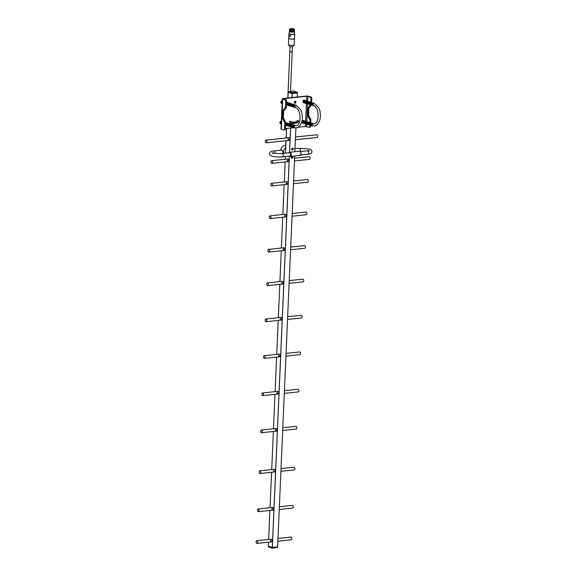 <?xml version="1.0" encoding="UTF-8"?>
<svg xmlns="http://www.w3.org/2000/svg" width="577" height="577" viewBox="0 0 577 577"><rect width="100%" height="100%" fill="white"/><g stroke="black" fill="none" stroke-linecap="round" stroke-linejoin="round"><path stroke-width="0.87" d="M293.707 28.85A2.12 0.418 2.5 0 0 291.558 28.598A2.12 0.418 2.5 0 0 289.942 28.857A2.12 0.418 2.5 0 0 290.318 29.211A2.12 0.418 2.5 0 0 292.871 29.449A2.12 0.418 2.5 0 0 294.09 29.038A2.12 0.418 2.5 0 0 293.707 28.85M294.126 29.095A2.243 0.44 -177.5 0 1 294.205 29.16A2.243 0.44 -177.5 0 1 294.248 29.254A2.243 0.44 -177.5 0 1 292.705 29.607A2.243 0.44 -177.5 0 1 290.209 29.34A2.243 0.44 -177.5 0 1 289.762 29.052A2.243 0.44 -177.5 0 1 289.813 28.965A2.243 0.44 -177.5 0 1 289.899 28.915M294.357 38.76A2.777 0.548 -177.5 0 1 294.306 38.818A2.777 0.548 -177.5 0 1 292.186 39.149A2.777 0.548 -177.5 0 1 289.373 38.825A2.777 0.548 -177.5 0 1 288.875 38.58A2.777 0.548 -177.5 0 1 288.832 38.522M288.897 33.877L288.702 38.334A2.899 0.577 2.5 0 0 288.752 38.457A2.899 0.577 2.5 0 0 289.279 38.709A2.899 0.577 2.5 0 0 292.214 39.048A2.899 0.577 2.5 0 0 294.436 38.702A2.899 0.577 2.5 0 0 294.501 38.594L294.696 34.13A2.899 0.577 -177.5 0 1 290.419 34.447L290.318 36.683A2.899 0.577 -177.5 0 1 289.373 36.481A2.899 0.577 -177.5 0 1 288.861 36.228L288.954 34A2.899 0.577 -177.5 0 1 288.897 33.877A2.899 0.577 -177.5 0 1 288.962 33.762A2.899 0.577 -177.5 0 1 289.041 33.704M290.895 29.146L293.404 29.088L290.895 29.146M289.762 29.052L289.755 29.283A2.243 0.44 2.5 0 0 290.202 29.571A2.243 0.44 2.5 0 0 292.69 29.831A2.243 0.44 2.5 0 0 294.241 29.477L294.248 29.254M289.654 29.261L289.755 29.211A2.474 0.49 2.5 0 0 289.654 29.261A2.474 0.49 2.5 0 0 289.64 29.571A2.474 0.49 2.5 0 0 290.007 29.73A2.474 0.49 2.5 0 0 292.373 30.018A2.474 0.49 2.5 0 0 294.328 29.773A2.474 0.49 2.5 0 0 294.342 29.47A2.474 0.49 2.5 0 0 294.241 29.413M289.805 29.687A2.243 0.44 2.5 0 0 290.188 29.86A2.243 0.44 -177.5 0 1 289.849 29.708A2.243 0.44 -177.5 0 1 289.769 29.643M289.625 29.564A2.474 0.49 2.5 0 0 289.625 29.86A2.474 0.49 2.5 0 0 290 30.018A2.474 0.49 2.5 0 0 292.366 30.307A2.474 0.49 2.5 0 0 294.313 30.062A2.474 0.49 2.5 0 0 294.342 29.766M289.798 29.975A2.243 0.44 2.5 0 0 290.173 30.148A2.243 0.44 -177.5 0 1 289.834 29.997A2.243 0.44 -177.5 0 1 289.755 29.932M289.834 29.997L289.625 29.86A2.474 0.49 2.5 0 0 289.611 30.148A2.474 0.49 2.5 0 0 289.986 30.307A2.474 0.49 2.5 0 0 292.351 30.595A2.474 0.49 2.5 0 0 294.306 30.357A2.474 0.49 2.5 0 0 294.328 30.054M289.784 30.264A2.243 0.44 2.5 0 0 290.159 30.437A2.243 0.44 -177.5 0 1 289.827 30.285A2.243 0.44 -177.5 0 1 289.748 30.22M289.596 30.141A2.474 0.49 2.5 0 0 289.604 30.437A2.474 0.49 2.5 0 0 289.971 30.595A2.474 0.49 2.5 0 0 292.337 30.884A2.474 0.49 2.5 0 0 294.292 30.646A2.474 0.49 2.5 0 0 294.32 30.343M289.769 30.552A2.243 0.44 2.5 0 0 290.152 30.725A2.243 0.44 -177.5 0 1 289.813 30.581A2.243 0.44 -177.5 0 1 289.733 30.509M289.589 30.43A2.474 0.49 2.5 0 0 289.589 30.725A2.474 0.49 2.5 0 0 289.957 30.884A2.474 0.49 2.5 0 0 292.323 31.18A2.474 0.49 2.5 0 0 294.277 30.934A2.474 0.49 2.5 0 0 294.306 30.639L294.068 30.761A2.243 0.44 -177.5 0 1 292.294 30.985A2.243 0.44 -177.5 0 1 290.152 30.718A2.243 0.44 2.5 0 0 292.366 30.985A2.243 0.44 2.5 0 0 294.111 30.74M289.755 30.841A2.243 0.44 2.5 0 0 290.137 31.014A2.243 0.44 -177.5 0 1 289.798 30.869A2.243 0.44 -177.5 0 1 289.719 30.797M289.798 30.869L289.589 30.725A2.474 0.49 2.5 0 0 289.575 31.014A2.474 0.49 2.5 0 0 289.95 31.172A2.474 0.49 2.5 0 0 292.315 31.468A2.474 0.49 2.5 0 0 294.263 31.223A2.474 0.49 2.5 0 0 294.292 30.927M294.126 31.281A2.243 0.44 -177.5 0 1 294.046 31.338A2.243 0.44 -177.5 0 1 292.272 31.562A2.243 0.44 -177.5 0 1 290.123 31.302A2.243 0.44 -177.5 0 1 289.784 31.158A2.243 0.44 -177.5 0 1 289.704 31.086L289.654 31.511A2.243 0.44 2.5 0 0 290.101 31.8A2.243 0.44 2.5 0 0 292.597 32.06A2.243 0.44 2.5 0 0 294.14 31.706L294.162 31.281M289.668 31.259A2.575 0.512 2.5 0 0 289.329 31.497A2.575 0.512 2.5 0 0 289.842 31.822A2.575 0.512 2.5 0 0 292.698 32.124A2.575 0.512 2.5 0 0 294.472 31.721A2.575 0.512 2.5 0 0 294.155 31.454M289.329 31.497L289.228 33.769A2.575 0.512 2.5 0 0 289.741 34.093A2.575 0.512 2.5 0 0 292.597 34.396A2.575 0.512 2.5 0 0 294.371 33.993L294.472 31.721M290.419 34.447L290.217 34.267A2.777 0.548 2.5 0 0 293.318 34.404A2.777 0.548 2.5 0 0 294.522 33.884A2.777 0.548 2.5 0 0 294.429 33.812L294.378 33.798M289.236 33.56A2.777 0.548 2.5 0 0 289.091 33.646A2.777 0.548 2.5 0 0 289.164 33.942L288.954 34M290.217 34.267L289.164 33.942M294.14 30.992A2.243 0.44 -177.5 0 1 294.054 31.05A2.243 0.44 -177.5 0 1 292.287 31.273A2.243 0.44 -177.5 0 1 290.137 31.014A2.243 0.44 2.5 0 0 292.351 31.281A2.243 0.44 2.5 0 0 294.097 31.028M294.169 30.415A2.243 0.44 -177.5 0 1 294.082 30.473A2.243 0.44 -177.5 0 1 292.308 30.696A2.243 0.44 -177.5 0 1 290.159 30.43A2.243 0.44 2.5 0 0 292.38 30.696A2.243 0.44 2.5 0 0 294.126 30.451M294.176 30.127A2.243 0.44 -177.5 0 1 294.097 30.184A2.243 0.44 -177.5 0 1 292.323 30.408A2.243 0.44 -177.5 0 1 290.173 30.141A2.243 0.44 2.5 0 0 292.395 30.408A2.243 0.44 2.5 0 0 294.14 30.163M294.191 29.838A2.243 0.44 -177.5 0 1 294.104 29.896A2.243 0.44 -177.5 0 1 292.337 30.119A2.243 0.44 -177.5 0 1 290.188 29.853A2.243 0.44 2.5 0 0 292.402 30.119A2.243 0.44 2.5 0 0 294.147 29.874M290.318 36.683L288.861 36.228M292.258 29.312L291.875 29.146M291.746 29.059L292.207 29.088M288.774 38.551L288.774 38.479A2.82 0.555 2.5 0 0 289.214 38.789M293.945 38.998A2.82 0.555 2.5 0 0 294.414 38.724L294.407 38.796M289.567 156.136A1.854 1.104 -96 0 0 289.733 156.208A1.854 1.104 -96 0 0 290.923 154.73A1.854 1.104 -96 0 0 289.892 152.573A1.854 1.104 -96 0 0 289.207 152.739M289.113 152.746A2.106 1.248 84 0 1 289.798 152.27A2.106 1.248 84 0 1 290.108 152.306A2.106 1.248 84 0 1 291.277 154.499A2.106 1.248 84 0 1 290.238 156.468A2.106 1.248 84 0 1 289.928 156.439A2.106 1.248 84 0 1 289.466 156.143M299.658 155.408A2.106 1.248 -96 0 0 299.968 155.437A2.106 1.248 -96 0 0 300.812 154.665A2.106 1.248 -96 0 0 300.516 151.823A2.106 1.248 -96 0 0 299.838 151.275A2.106 1.248 -96 0 0 299.528 151.246L289.798 152.27M274.991 153.287A1.709 1.01 -96 0 0 275.02 152.984A1.709 1.01 -96 0 0 273.823 150.972C271.212 151.03 269.784 151.895 269.531 153.561C269.048 156.684 276.772 157.29 282.391 156.894L282.391 156.894A1.709 1.01 84 0 0 283.235 155.509A1.709 1.01 84 0 0 282.29 153.525A1.709 1.01 84 0 0 282.038 153.496L289.892 152.717C291.154 154.239 291.104 155.357 289.741 156.064M282.586 153.439L283.047 152.133L282.038 150.099L273.823 150.972M280.624 150.251A5.799 4.529 -72.9 0 1 285.55 145.166M283.595 153.331A5.799 4.529 -72.9 0 1 283.559 152.292A5.799 4.529 -72.9 0 1 285.781 147.402M300.567 151.91A1.854 1.104 84 0 1 300.624 151.989A1.854 1.104 84 0 1 300.891 154.485A1.854 1.104 84 0 1 300.848 154.571M285.788 140.752L285.976 142.642M285.665 142.447L285.839 145.779M286.488 128.505L286.25 136.367M294.306 38.818L294.436 38.702A2.871 0.57 -177.5 0 1 294.458 38.695A2.871 0.57 -177.5 0 1 292.489 39.149A2.871 0.57 -177.5 0 1 289.301 38.818A2.871 0.57 -177.5 0 1 288.731 38.45A2.871 0.57 -177.5 0 1 288.731 38.428M290.029 46.838L292.452 46.903L292.243 51.843L289.798 51.735L290.029 46.838L288.45 44.754A2.914 0.577 -177.5 0 1 288.413 44.653L288.688 38.443A2.914 0.577 -177.5 0 1 288.709 38.385M294.486 38.637A2.914 0.577 -177.5 0 1 294.501 38.702L294.234 44.912A2.914 0.577 -177.5 0 1 294.191 44.999A2.914 0.577 -177.5 0 1 291.998 45.374A2.914 0.577 -177.5 0 1 288.99 45.028A2.914 0.577 -177.5 0 1 288.45 44.754M294.501 38.702A2.914 0.577 -177.5 0 1 292.496 39.157A2.914 0.577 -177.5 0 1 289.265 38.818A2.914 0.577 -177.5 0 1 288.688 38.443M288.031 138.819A1.349 0.801 -96 0 0 288.976 140.413A1.349 0.801 -96 0 0 289.64 139.317A1.349 0.801 -96 0 0 288.695 137.73L266.011 140.124A1.349 0.801 -96 0 0 265.348 141.387A1.349 0.801 -96 0 0 266.098 142.786A1.349 0.801 -96 0 0 266.293 142.807A1.349 0.801 -96 0 0 266.956 141.553A1.349 0.801 -96 0 0 266.213 140.146A1.349 0.801 -96 0 0 266.011 140.124M287.101 160.053A1.349 0.801 -96 0 0 288.046 161.647A1.349 0.801 -96 0 0 288.716 160.55A1.349 0.801 -96 0 0 287.764 158.963L271.637 160.666A1.349 0.801 -96 0 0 270.974 161.928A1.349 0.801 -96 0 0 271.724 163.327A1.349 0.801 -96 0 0 271.926 163.349A1.349 0.801 -96 0 0 272.589 162.094A1.349 0.801 -96 0 0 271.839 160.687A1.349 0.801 -96 0 0 271.637 160.666M286.105 182.779A1.349 0.801 -96 0 0 287.058 184.366A1.349 0.801 -96 0 0 287.721 183.27A1.349 0.801 -96 0 0 286.776 181.683L271.457 183.298A1.349 0.801 -96 0 0 270.793 184.561A1.349 0.801 -96 0 0 271.543 185.967A1.349 0.801 -96 0 0 271.738 185.982A1.349 0.801 -96 0 0 272.409 184.727A1.349 0.801 -96 0 0 271.659 183.32A1.349 0.801 -96 0 0 271.457 183.298M284.685 215.329A1.349 0.801 -96 0 0 285.637 216.916A1.349 0.801 -96 0 0 286.3 215.827A1.349 0.801 -96 0 0 285.348 214.233L270.036 215.856A1.349 0.801 -96 0 0 269.372 217.111A1.349 0.801 -96 0 0 270.123 218.517A1.349 0.801 -96 0 0 270.317 218.539A1.349 0.801 -96 0 0 270.988 217.277A1.349 0.801 -96 0 0 270.238 215.87A1.349 0.801 -96 0 0 270.036 215.856M283.22 248.875A1.349 0.801 -96 0 0 284.172 250.461A1.349 0.801 -96 0 0 284.836 249.365A1.349 0.801 -96 0 0 283.884 247.778L268.572 249.394A1.349 0.801 -96 0 0 267.908 250.656A1.349 0.801 -96 0 0 268.658 252.062A1.349 0.801 -96 0 0 268.853 252.077A1.349 0.801 -96 0 0 269.524 250.822A1.349 0.801 -96 0 0 268.774 249.415A1.349 0.801 -96 0 0 268.572 249.394M281.756 282.413A1.349 0.801 -96 0 0 282.708 284.007A1.349 0.801 -96 0 0 283.372 282.91A1.349 0.801 -96 0 0 282.42 281.324L267.346 282.918A1.349 0.801 -96 0 0 266.675 284.172A1.349 0.801 -96 0 0 267.425 285.579A1.349 0.801 -96 0 0 267.627 285.601A1.349 0.801 -96 0 0 268.291 284.338A1.349 0.801 -96 0 0 267.54 282.932A1.349 0.801 -96 0 0 267.346 282.918M280.184 318.518A1.349 0.801 -96 0 0 281.129 320.112A1.349 0.801 -96 0 0 281.792 319.016A1.349 0.801 -96 0 0 280.848 317.422L265.766 319.016A1.349 0.801 -96 0 0 265.103 320.278A1.349 0.801 -96 0 0 265.853 321.685A1.349 0.801 -96 0 0 266.047 321.706A1.349 0.801 -96 0 0 266.718 320.444A1.349 0.801 -96 0 0 265.968 319.038A1.349 0.801 -96 0 0 265.766 319.016M278.583 355.223A1.349 0.801 -96 0 0 279.528 356.81A1.349 0.801 -96 0 0 280.191 355.713A1.349 0.801 -96 0 0 279.246 354.127L264.165 355.72A1.349 0.801 -96 0 0 263.501 356.975A1.349 0.801 -96 0 0 264.252 358.382A1.349 0.801 -96 0 0 264.446 358.404A1.349 0.801 -96 0 0 265.117 357.141A1.349 0.801 -96 0 0 264.367 355.742A1.349 0.801 -96 0 0 264.165 355.72M276.953 392.461A1.349 0.801 -96 0 0 277.905 394.055A1.349 0.801 -96 0 0 278.568 392.959A1.349 0.801 -96 0 0 277.616 391.372L262.542 392.966A1.349 0.801 -96 0 0 261.871 394.221A1.349 0.801 -96 0 0 262.622 395.627A1.349 0.801 -96 0 0 262.823 395.649A1.349 0.801 -96 0 0 263.487 394.387A1.349 0.801 -96 0 0 262.737 392.987A1.349 0.801 -96 0 0 262.542 392.966M275.33 429.577A1.349 0.801 -96 0 0 276.282 431.17A1.349 0.801 -96 0 0 276.946 430.074A1.349 0.801 -96 0 0 276.001 428.48L261.323 430.031A1.349 0.801 -96 0 0 260.66 431.293A1.349 0.801 -96 0 0 261.41 432.7A1.349 0.801 -96 0 0 261.605 432.721A1.349 0.801 -96 0 0 262.275 431.459A1.349 0.801 -96 0 0 261.525 430.053A1.349 0.801 -96 0 0 261.323 430.031M273.577 470.385A1.349 0.801 -96 0 0 274.522 471.972A1.349 0.801 -96 0 0 275.186 470.875A1.349 0.801 -96 0 0 274.241 469.289L259.801 470.81A1.349 0.801 -96 0 0 259.138 472.073A1.349 0.801 -96 0 0 259.888 473.479A1.349 0.801 -96 0 0 260.09 473.501A1.349 0.801 -96 0 0 260.754 472.238A1.349 0.801 -96 0 0 260.003 470.832A1.349 0.801 -96 0 0 259.801 470.81M271.911 508.553A1.349 0.801 -96 0 0 272.856 510.14A1.349 0.801 -96 0 0 273.52 509.051A1.349 0.801 -96 0 0 272.575 507.457L258.135 508.986A1.349 0.801 -96 0 0 257.472 510.241A1.349 0.801 -96 0 0 258.222 511.648A1.349 0.801 -96 0 0 258.424 511.669A1.349 0.801 -96 0 0 259.087 510.407A1.349 0.801 -96 0 0 258.337 509.008A1.349 0.801 -96 0 0 258.135 508.986M270.526 540.281A1.349 0.801 -96 0 0 271.471 541.868A1.349 0.801 -96 0 0 272.135 540.772A1.349 0.801 -96 0 0 271.19 539.185L256.751 540.707A1.349 0.801 -96 0 0 256.087 541.969A1.349 0.801 -96 0 0 256.837 543.375A1.349 0.801 -96 0 0 257.039 543.397A1.349 0.801 -96 0 0 257.703 542.135A1.349 0.801 -96 0 0 256.953 540.728A1.349 0.801 -96 0 0 256.751 540.707M268.543 542.178L268.348 546.628L268.355 546.224L272.308 547.443L277.609 546.873L272.279 547.436L268.37 546.217M288.183 92.32L292.099 93.524L288.183 92.32L287.937 98.003L288.175 92.313M297.249 97.023L297.422 92.969L297.234 97.023L297.415 92.969L292.099 93.524L292.113 93.128L288.204 91.923L292.128 93.092L292.229 92.601L288.788 91.534L288.212 91.887L288.81 91.527L292.25 92.587L296.866 92.096L293.426 91.036L288.803 91.527L293.412 91.043M289.077 140.391A1.349 0.801 84 0 1 288.226 138.805M288.147 161.625A1.349 0.801 84 0 1 287.303 160.031M287.158 184.344A1.349 0.801 84 0 1 286.307 182.758M285.73 216.894A1.349 0.801 84 0 1 284.887 215.308M284.266 250.44A1.349 0.801 84 0 1 283.422 248.853M282.802 283.985A1.349 0.801 84 0 1 281.958 282.391M281.23 320.091A1.349 0.801 84 0 1 280.379 318.497M279.629 356.788A1.349 0.801 84 0 1 278.778 355.201M277.999 394.033A1.349 0.801 84 0 1 277.155 392.447M276.383 431.149A1.349 0.801 84 0 1 275.532 429.555M274.623 471.95A1.349 0.801 84 0 1 273.779 470.363M272.957 510.118A1.349 0.801 84 0 1 272.113 508.532M271.572 541.846A1.349 0.801 84 0 1 270.721 540.26M294.674 155.999L277.587 547.27L277.609 546.873L277.58 547.27L272.286 547.84L272.308 547.443M268.348 546.614L272.337 548.143L277.566 547.306L272.358 548.15L268.918 547.09L272.315 547.861M297.458 92.558L292.178 93.128L297.422 92.544L297.443 92.969L292.099 93.524L291.919 97.585M297.422 92.544L296.888 92.104L297.443 92.551L296.888 92.104L292.229 92.601L291.984 97.578M297.912 120.485A0.887 0.692 -72.9 0 1 297.667 121.884A11.367 8.879 -72.9 0 1 295.547 123.038A0.887 0.692 -72.9 0 1 295.489 123.06M298.691 121.257A0.887 0.692 -72.9 0 1 298.273 122.072A11.367 8.879 -72.9 0 1 296.152 123.226A0.887 0.692 -72.9 0 1 295.9 121.574A9.6 7.494 107.1 0 0 297.696 120.593A0.887 0.692 -72.9 0 1 298.691 121.257M292.034 121.862A0.887 0.692 -72.9 0 1 291.399 123.478A11.367 8.879 -72.9 0 1 290.909 123.37M292.914 122.728A0.887 0.692 -72.9 0 1 292.005 123.666A11.367 8.879 -72.9 0 1 291.212 123.471A11.367 8.879 -72.9 0 1 289.964 122.951A0.887 0.692 -72.9 0 1 290.678 121.336A9.6 7.494 107.1 0 0 291.731 121.776A9.6 7.494 107.1 0 0 292.402 121.942A0.887 0.692 -72.9 0 1 292.914 122.728M302.903 101.588A1.414 1.104 -72.9 0 1 304.872 100.398A1.269 0.995 107.1 0 0 304.122 102.821A1.414 1.104 -72.9 0 1 302.903 101.588M303.242 120.449A1.414 1.104 -72.9 0 1 303.379 120.579A1.269 0.995 107.1 0 0 302.853 120.557M303.242 123.189A1.414 1.104 -72.9 0 1 302.016 121.956A1.414 1.104 -72.9 0 1 303.985 120.766A1.269 0.995 107.1 0 0 303.228 123.182M282.341 98.775L281.021 129.017A1.854 0.368 -177.5 0 0 281.388 129.255L283.725 129.976A1.313 0.779 -96 0 0 283.92 129.991A1.313 0.779 -96 0 0 284.569 128.923L285.377 128.844L285.665 122.158L284.281 122.064L283.783 119.987L282.665 118.689L282.492 112.912L283.04 110.077L283.617 110.25L283.66 109.305L284.237 109.493L284.901 107.769L285.485 107.949L285.774 101.263A1.313 0.779 -96 0 0 285.045 99.734L282.708 99.013A1.854 0.368 -177.5 0 1 282.341 98.775A1.854 0.368 -177.5 0 1 283.083 98.516L306.127 96.085A1.854 0.368 -177.5 0 1 308.724 96.265L311.061 96.986A1.313 0.779 84 0 1 311.789 98.516L310.981 98.602A1.313 0.779 -96 0 0 310.246 97.073L306.733 96.265L283.689 98.703L285.853 99.648A1.313 0.779 84 0 1 286.581 101.177L285.774 101.263M284.569 128.923L284.858 122.245M297.999 127.293L305.413 126.507L308.926 127.308A1.313 0.779 -96 0 0 309.121 127.329A1.313 0.779 -96 0 0 309.77 126.262L310.585 126.175L310.614 125.454M310.729 122.836L310.873 119.497L310.296 119.316L310.332 118.364L309.222 117.073L308.334 114.203L308.767 113.647L308.507 110.164L309.048 107.567M309.193 125.014A1.269 0.995 107.1 0 1 309.936 122.598L310.065 119.576L310.873 119.497M309.77 126.262L309.82 125.216M285.485 107.949L286.293 107.863L286.581 101.177M290.325 121.278A9.6 7.494 107.1 0 0 291.125 121.588L291.731 121.776M310.585 126.175A1.313 0.779 84 0 1 309.936 127.243A1.313 0.779 84 0 1 309.741 127.221M310.065 119.576L309.481 119.403L309.524 118.451L308.406 117.16L308.45 116.208L307.873 116.027L307.577 112.933L308.132 109.702L307.757 108.894L308.248 107.409L308.825 107.589L308.868 106.637L309.445 106.832L309.488 105.88L310.065 106.06L310.109 105.108L311.501 105.093M311.616 102.468L311.789 98.516M310.065 106.06L310.88 105.973L310.909 105.259M309.445 106.832L310.253 106.745L310.289 106.031M308.825 107.589L309.633 107.502L309.669 106.803M310.686 105.288L310.707 104.848M310.087 104.653A1.269 0.995 107.1 0 1 310.83 102.23L310.981 98.602M294.458 125.31A1.269 0.995 107.1 0 0 293.715 127.726L285.384 128.621M295.078 103.182A0.887 0.692 -72.9 0 1 294.299 102.619M283.841 110.229L283.3 112.825L283.567 116.309L283.134 116.864L283.473 118.61L284.057 118.783L284.014 119.735L284.591 119.901L285.088 121.978L285.665 122.158M285.377 128.844A1.313 0.779 84 0 1 284.728 129.904A1.313 0.779 84 0 1 284.533 129.89M285.702 107.928L285.673 108.635L284.858 108.721M285.081 108.7L285.052 109.406L284.237 109.493M284.461 109.471L284.432 110.164L283.617 110.25M284.281 122.064L285.088 121.978M284.317 121.112L285.132 121.026M283.74 120.939L284.555 120.853M283.783 119.987L284.591 119.901M283.199 119.821L284.014 119.735M283.242 118.869L284.057 118.783M282.665 118.689L283.473 118.61M282.708 117.744L283.516 117.658M282.319 116.951L283.134 116.864M282.752 116.395L283.567 116.309M282.377 115.595L283.184 115.515M282.809 115.054L283.624 114.967M282.434 114.253L283.242 114.167M282.874 113.705L283.682 113.626M282.932 112.364L283.74 112.277M282.492 112.912L283.3 112.825M282.557 111.563L283.365 111.476M282.997 111.022L283.812 110.935M308.075 111.044L308.89 110.957M307.7 110.243L308.507 110.164M307.635 111.592L308.45 111.505M308.017 112.385L308.832 112.306M307.577 112.933L308.392 112.847M307.959 113.734L308.767 113.647M307.527 114.289L308.334 114.203M307.909 115.075L308.724 114.996M307.873 116.027L308.681 115.941M308.45 116.208L309.258 116.121M308.406 117.16L309.222 117.073M308.983 117.326L309.799 117.239M308.947 118.271L309.755 118.184M309.524 118.451L310.332 118.364M309.481 119.403L310.296 119.316M308.205 108.361L309.012 108.274M307.757 108.894L308.572 108.808M308.132 109.702L308.947 109.616M299.723 354.631A1.349 0.801 -96 0 0 299.925 354.653A1.349 0.801 -96 0 0 300.588 353.398A1.349 0.801 -96 0 0 299.838 351.992A1.349 0.801 -96 0 0 299.643 351.97A1.349 0.801 -96 0 0 299.449 352.035M298.1 391.877A1.349 0.801 -96 0 0 298.302 391.898A1.349 0.801 -96 0 0 298.965 390.636A1.349 0.801 -96 0 0 298.215 389.237A1.349 0.801 -96 0 0 298.013 389.215A1.349 0.801 -96 0 0 297.826 389.273M296.073 429.036A1.349 0.801 -96 0 0 296.275 429.057A1.349 0.801 -96 0 0 296.939 427.795A1.349 0.801 -96 0 0 296.189 426.389A1.349 0.801 -96 0 0 295.987 426.367A1.349 0.801 -96 0 0 295.799 426.432M292.416 508.034A1.349 0.801 -96 0 0 292.611 508.056A1.349 0.801 -96 0 0 293.282 506.794A1.349 0.801 -96 0 0 292.532 505.394A1.349 0.801 -96 0 0 292.33 505.373A1.349 0.801 -96 0 0 292.142 505.43M294.082 469.866A1.349 0.801 -96 0 0 294.277 469.887A1.349 0.801 -96 0 0 294.948 468.625A1.349 0.801 -96 0 0 294.198 467.219A1.349 0.801 -96 0 0 293.996 467.204A1.349 0.801 -96 0 0 293.808 467.262M291.032 539.762A1.349 0.801 -96 0 0 291.226 539.783A1.349 0.801 -96 0 0 291.89 538.521A1.349 0.801 -96 0 0 291.147 537.115A1.349 0.801 -96 0 0 290.945 537.093A1.349 0.801 -96 0 0 290.75 537.158M302.903 281.828A1.349 0.801 -96 0 0 303.105 281.85A1.349 0.801 -96 0 0 303.769 280.588A1.349 0.801 -96 0 0 303.019 279.189A1.349 0.801 -96 0 0 302.817 279.167A1.349 0.801 -96 0 0 302.629 279.225M301.324 317.934A1.349 0.801 -96 0 0 301.526 317.956A1.349 0.801 -96 0 0 302.189 316.694A1.349 0.801 -96 0 0 301.439 315.287A1.349 0.801 -96 0 0 301.244 315.273A1.349 0.801 -96 0 0 301.05 315.33M304.606 248.261A1.349 0.801 -96 0 0 304.807 248.283A1.349 0.801 -96 0 0 305.471 247.021A1.349 0.801 -96 0 0 304.721 245.614A1.349 0.801 -96 0 0 304.519 245.6A1.349 0.801 -96 0 0 304.331 245.658M306.07 214.716A1.349 0.801 -96 0 0 306.272 214.738A1.349 0.801 -96 0 0 306.935 213.476A1.349 0.801 -96 0 0 306.185 212.076A1.349 0.801 -96 0 0 305.983 212.055A1.349 0.801 -96 0 0 305.796 212.112M307.491 182.166A1.349 0.801 -96 0 0 307.692 182.188A1.349 0.801 -96 0 0 308.356 180.926A1.349 0.801 -96 0 0 307.606 179.519A1.349 0.801 -96 0 0 307.404 179.497A1.349 0.801 -96 0 0 307.216 179.562M309.294 159.36A1.349 0.801 -96 0 0 309.496 159.382A1.349 0.801 -96 0 0 310.159 158.12A1.349 0.801 -96 0 0 309.409 156.713A1.349 0.801 -96 0 0 309.207 156.692A1.349 0.801 -96 0 0 309.02 156.756M316.773 137.434A1.349 0.801 -96 0 0 316.975 137.456A1.349 0.801 -96 0 0 317.638 136.194A1.349 0.801 -96 0 0 316.888 134.787A1.349 0.801 -96 0 0 316.694 134.766A1.349 0.801 -96 0 0 316.499 134.83M292.351 156.432A0.923 0.721 107.1 0 0 291.717 158.163A0.923 0.721 107.1 0 0 291.811 158.185M292.748 157.463A1.435 1.363 54.1 0 0 292.755 157.218L292.496 157.254A1.515 1.01 -97.9 0 0 292.452 156.857A1.435 0.483 -21.2 0 0 292.25 156.879A1.515 0.772 85.6 0 1 292.279 157.283L291.904 157.55A1.515 0.418 6.1 0 0 292.272 157.543A1.515 0.772 85.6 0 1 292.207 157.91A1.435 0.923 -147.8 0 0 292.409 157.889A1.515 1.01 -97.9 0 0 292.481 157.521A1.515 0.418 6.1 0 0 292.748 157.463L292.481 157.521M295.914 105.346A1.053 0.822 107.1 0 0 294.703 106.42L295.496 107.365M295.099 125.743L293.808 126.781A1.053 0.822 107.1 0 0 294.414 127.719M295.734 105.064A1.269 0.995 107.1 0 0 294.991 107.481M295.547 105.007A1.269 0.995 107.1 0 0 294.804 107.423M295.359 104.949A1.269 0.995 107.1 0 0 294.616 107.365M295.172 104.891A1.269 0.995 107.1 0 0 294.429 107.308M294.984 104.834A1.269 0.995 107.1 0 0 294.241 107.25M294.804 104.776A1.269 0.995 107.1 0 0 294.054 107.192M294.616 104.718A1.269 0.995 107.1 0 0 293.873 107.134M294.429 104.661A1.269 0.995 107.1 0 0 293.686 107.077M294.241 104.603A1.269 0.995 107.1 0 0 293.498 107.026M294.054 104.545A1.269 0.995 107.1 0 0 293.311 106.969M293.866 104.487A1.269 0.995 107.1 0 0 293.123 106.911M293.686 104.43A1.269 0.995 107.1 0 0 292.936 106.853M293.498 104.372A1.269 0.995 107.1 0 0 292.748 106.795M293.311 104.314A1.269 0.995 107.1 0 0 292.568 106.738M293.123 104.257A1.269 0.995 107.1 0 0 292.38 106.68M292.936 104.199A1.269 0.995 107.1 0 0 292.193 106.622M292.748 104.141A1.269 0.995 107.1 0 0 292.005 106.565M292.561 104.084A1.269 0.995 107.1 0 0 291.818 106.507M292.38 104.026A1.269 0.995 107.1 0 0 291.63 106.449M292.193 103.968A1.269 0.995 107.1 0 0 291.45 106.392M292.005 103.918A1.269 0.995 107.1 0 0 291.262 106.334M291.818 103.86A1.269 0.995 107.1 0 0 291.075 106.276M291.63 103.802A1.269 0.995 107.1 0 0 290.887 106.218M291.443 103.745A1.269 0.995 107.1 0 0 290.7 106.161M291.262 103.687A1.269 0.995 107.1 0 0 290.512 106.103M291.075 103.629A1.269 0.995 107.1 0 0 290.325 106.045M290.887 103.571A1.269 0.995 107.1 0 0 290.144 105.988M290.7 103.514A1.269 0.995 107.1 0 0 289.957 105.937M290.512 103.456A1.269 0.995 107.1 0 0 289.769 105.88M290.325 103.398A1.269 0.995 107.1 0 0 289.582 105.822M290.137 103.341A1.269 0.995 107.1 0 0 289.394 105.764M289.957 103.283A1.269 0.995 107.1 0 0 289.207 105.706M289.769 103.225A1.269 0.995 107.1 0 0 289.027 105.649M289.582 103.168A1.269 0.995 107.1 0 0 288.839 105.591M289.394 103.11A1.269 0.995 107.1 0 0 288.651 105.533M289.207 103.052A1.269 0.995 107.1 0 0 288.464 105.476M289.019 102.995A1.269 0.995 107.1 0 0 288.276 105.418M288.839 102.937A1.269 0.995 107.1 0 0 288.089 105.36M288.651 102.879A1.269 0.995 107.1 0 0 287.909 105.302M288.464 102.829A1.269 0.995 107.1 0 0 287.721 105.245M288.276 102.771A1.269 0.995 107.1 0 0 287.534 105.187M288.089 102.713A1.269 0.995 107.1 0 0 287.346 105.129M287.901 102.656A1.269 0.995 107.1 0 0 286.48 103.571M286.452 104.3A1.269 0.995 107.1 0 0 287.158 105.072M287.721 102.598A1.269 0.995 107.1 0 0 286.502 103.067M286.43 104.653A1.269 0.995 107.1 0 0 286.971 105.014M287.534 102.54A1.269 0.995 107.1 0 0 286.517 102.771M287.346 102.482A1.269 0.995 107.1 0 0 286.524 102.562M287.158 102.425A1.269 0.995 107.1 0 0 286.531 102.41M286.56 102.302A1.269 0.995 107.1 0 0 286.538 102.302A1.269 0.995 107.1 0 1 286.971 102.367M282.211 101.754A1.269 0.995 107.1 0 0 281.958 102.821M282.225 101.458A1.269 0.995 107.1 0 0 282.023 103.362M282.232 101.249A1.269 0.995 107.1 0 0 282.066 103.492A1.269 0.995 107.1 0 1 282.24 101.09M282.24 100.989A1.269 0.995 107.1 0 0 281.944 103.471M282.247 100.925A1.269 0.995 107.1 0 0 281.756 103.413M282.247 100.91A1.269 0.995 107.1 0 0 281.569 103.355M282.124 100.874A1.269 0.995 107.1 0 0 281.381 103.297M296.326 105.504A1.269 0.995 107.1 0 0 294.436 106.406A1.269 0.995 107.1 0 0 295.612 107.495M295.352 125.757A1.269 0.995 107.1 0 0 293.534 126.767A1.269 0.995 107.1 0 0 294.818 127.813M294.833 125.425A1.269 0.995 107.1 0 0 294.09 127.842M294.645 125.368A1.269 0.995 107.1 0 0 293.902 127.784M294.27 125.252A1.269 0.995 107.1 0 0 293.527 127.668M294.09 125.195A1.269 0.995 107.1 0 0 293.347 127.611M293.902 125.137A1.269 0.995 107.1 0 0 293.159 127.553M293.715 125.079A1.269 0.995 107.1 0 0 292.972 127.495M293.527 125.021A1.269 0.995 107.1 0 0 292.784 127.438M293.34 124.964A1.269 0.995 107.1 0 0 292.597 127.38M293.152 124.906A1.269 0.995 107.1 0 0 292.409 127.329M292.972 124.856A1.269 0.995 107.1 0 0 292.222 127.272M292.784 124.798A1.269 0.995 107.1 0 0 292.041 127.214M292.597 124.74A1.269 0.995 107.1 0 0 291.854 127.156M292.409 124.682A1.269 0.995 107.1 0 0 291.666 127.099M292.222 124.625A1.269 0.995 107.1 0 0 291.479 127.041M292.034 124.567A1.269 0.995 107.1 0 0 291.291 126.983M291.847 124.509A1.269 0.995 107.1 0 0 291.104 126.926M291.666 124.452A1.269 0.995 107.1 0 0 290.923 126.868M291.479 124.394A1.269 0.995 107.1 0 0 290.736 126.81M291.291 124.336A1.269 0.995 107.1 0 0 290.548 126.752M291.104 124.279A1.269 0.995 107.1 0 0 290.361 126.695M290.916 124.221A1.269 0.995 107.1 0 0 290.173 126.637M290.729 124.163A1.269 0.995 107.1 0 0 289.986 126.579M290.548 124.105A1.269 0.995 107.1 0 0 289.798 126.522M290.361 124.048A1.269 0.995 107.1 0 0 289.618 126.464M290.173 123.99A1.269 0.995 107.1 0 0 289.43 126.406M289.986 123.932A1.269 0.995 107.1 0 0 289.243 126.349M289.798 123.875A1.269 0.995 107.1 0 0 289.055 126.291M289.611 123.817A1.269 0.995 107.1 0 0 288.868 126.233M289.423 123.766A1.269 0.995 107.1 0 0 288.68 126.183M289.243 123.709A1.269 0.995 107.1 0 0 288.5 126.125M289.055 123.651A1.269 0.995 107.1 0 0 288.312 126.067M288.868 123.593A1.269 0.995 107.1 0 0 288.125 126.01M288.68 123.536A1.269 0.995 107.1 0 0 287.937 125.952M288.493 123.478A1.269 0.995 107.1 0 0 287.75 125.894M288.305 123.42A1.269 0.995 107.1 0 0 287.562 125.836M288.125 123.363A1.269 0.995 107.1 0 0 287.382 125.779M287.937 123.305A1.269 0.995 107.1 0 0 287.195 125.721M287.75 123.247A1.269 0.995 107.1 0 0 287.007 125.663M287.562 123.189A1.269 0.995 107.1 0 0 286.819 125.606M287.375 123.132A1.269 0.995 107.1 0 0 286.632 125.548M287.187 123.074A1.269 0.995 107.1 0 0 286.444 125.49M287.007 123.016A1.269 0.995 107.1 0 0 285.593 123.896M285.557 124.697A1.269 0.995 107.1 0 0 286.257 125.433M286.819 122.959A1.269 0.995 107.1 0 0 285.615 123.413M285.543 125.029A1.269 0.995 107.1 0 0 286.077 125.375M286.632 122.901A1.269 0.995 107.1 0 0 285.629 123.125M286.444 122.843A1.269 0.995 107.1 0 0 285.637 122.923M286.257 122.786A1.269 0.995 107.1 0 0 285.644 122.771M285.658 122.67A1.269 0.995 107.1 0 0 285.644 122.67A1.269 0.995 107.1 0 1 286.069 122.728M281.324 122.108A1.269 0.995 107.1 0 0 281.064 123.211M281.331 121.812A1.269 0.995 107.1 0 0 281.136 123.738M281.345 121.603A1.269 0.995 107.1 0 0 281.172 123.86A1.269 0.995 107.1 0 1 281.352 121.451M281.352 121.35A1.269 0.995 107.1 0 0 281.042 123.831M280.667 123.716A1.269 0.995 107.1 0 1 281.36 121.278A1.269 0.995 107.1 0 0 280.855 123.774M281.223 121.242A1.269 0.995 107.1 0 0 280.48 123.658M292.712 148.174A0.923 0.721 107.1 0 0 292.077 149.897A0.923 0.721 107.1 0 0 292.171 149.919M293.109 149.198A1.435 1.363 54.1 0 0 293.116 148.953L292.856 148.996A1.515 1.01 -97.9 0 0 292.813 148.599A1.435 0.483 -21.2 0 0 292.611 148.621A1.515 0.772 85.6 0 1 292.64 149.017L292.633 149.277A1.515 0.772 85.6 0 1 292.568 149.645A1.435 0.923 -147.8 0 0 292.77 149.623A1.515 1.01 -97.9 0 0 292.849 149.255A1.515 0.418 6.1 0 0 293.109 149.198L292.849 149.255M292.279 149.046L292.265 149.292A1.515 0.418 6.1 0 0 292.633 149.277M314.003 103.434A1.053 0.822 107.1 0 0 312.784 104.509L313.585 105.454M313.188 123.831L311.897 124.87A1.053 0.822 107.1 0 0 312.496 125.808M313.816 103.153A1.269 0.995 107.1 0 0 313.073 105.569M313.628 103.095A1.269 0.995 107.1 0 0 312.885 105.512M313.441 103.038A1.269 0.995 107.1 0 0 312.698 105.454M313.253 102.98A1.269 0.995 107.1 0 0 312.51 105.396M313.073 102.922A1.269 0.995 107.1 0 0 312.323 105.339M312.885 102.865A1.269 0.995 107.1 0 0 312.135 105.281M312.698 102.807A1.269 0.995 107.1 0 0 311.955 105.223M312.51 102.749A1.269 0.995 107.1 0 0 311.768 105.173M312.323 102.692A1.269 0.995 107.1 0 0 311.58 105.115M312.135 102.634A1.269 0.995 107.1 0 0 311.392 105.057M311.948 102.576A1.269 0.995 107.1 0 0 311.205 105M311.768 102.518A1.269 0.995 107.1 0 0 311.017 104.942M311.58 102.461A1.269 0.995 107.1 0 0 310.837 104.884M311.392 102.403A1.269 0.995 107.1 0 0 310.65 104.826M311.205 102.345A1.269 0.995 107.1 0 0 310.462 104.769M311.017 102.288A1.269 0.995 107.1 0 0 310.275 104.711M310.65 102.172A1.269 0.995 107.1 0 0 309.899 104.596M310.462 102.115A1.269 0.995 107.1 0 0 309.719 104.538M310.275 102.064A1.269 0.995 107.1 0 0 309.532 104.48M310.087 102.006A1.269 0.995 107.1 0 0 309.344 104.423M309.899 101.949A1.269 0.995 107.1 0 0 309.157 104.365M309.712 101.891A1.269 0.995 107.1 0 0 308.969 104.307M309.532 101.833A1.269 0.995 107.1 0 0 308.782 104.249M309.344 101.776A1.269 0.995 107.1 0 0 308.594 104.192M309.157 101.718A1.269 0.995 107.1 0 0 308.414 104.134M308.969 101.66A1.269 0.995 107.1 0 0 308.226 104.084M308.782 101.602A1.269 0.995 107.1 0 0 308.039 104.026M308.594 101.545A1.269 0.995 107.1 0 0 307.851 103.968M308.406 101.487A1.269 0.995 107.1 0 0 307.664 103.91M308.226 101.429A1.269 0.995 107.1 0 0 307.476 103.853M308.039 101.372A1.269 0.995 107.1 0 0 307.296 103.795M307.851 101.314A1.269 0.995 107.1 0 0 307.108 103.737M307.664 101.256A1.269 0.995 107.1 0 0 306.921 103.68M307.476 101.199A1.269 0.995 107.1 0 0 306.733 103.622M307.289 101.141A1.269 0.995 107.1 0 0 306.546 103.564M307.108 101.083A1.269 0.995 107.1 0 0 306.358 103.507M306.921 101.025A1.269 0.995 107.1 0 0 306.171 103.449M306.733 100.975A1.269 0.995 107.1 0 0 305.99 103.391M306.733 96.265L306.531 100.91A1.269 0.995 107.1 0 0 305.803 103.333M306.358 100.86A1.269 0.995 107.1 0 0 305.615 103.276M306.171 100.802A1.269 0.995 107.1 0 0 305.428 103.218M305.983 100.744A1.269 0.995 107.1 0 0 305.24 103.16M305.803 100.686A1.269 0.995 107.1 0 0 305.053 103.103M305.615 100.629A1.269 0.995 107.1 0 0 304.872 103.045M305.428 100.571A1.269 0.995 107.1 0 0 304.685 102.987M305.24 100.513A1.269 0.995 107.1 0 0 304.497 102.937M305.053 100.456A1.269 0.995 107.1 0 0 304.31 102.879M304.685 100.34A1.269 0.995 107.1 0 0 303.935 102.764M304.497 100.283A1.269 0.995 107.1 0 0 303.754 102.706M304.31 100.225A1.269 0.995 107.1 0 0 303.726 100.196M303.062 102.338A1.269 0.995 107.1 0 0 303.567 102.648M314.407 103.593A1.269 0.995 107.1 0 0 312.518 104.495A1.269 0.995 107.1 0 0 313.693 105.584M313.434 123.846A1.269 0.995 107.1 0 0 311.616 124.856A1.269 0.995 107.1 0 0 312.9 125.901M312.914 123.514A1.269 0.995 107.1 0 0 312.171 125.93M312.727 123.456A1.269 0.995 107.1 0 0 311.984 125.873M312.539 123.399A1.269 0.995 107.1 0 0 311.796 125.815M312.359 123.341A1.269 0.995 107.1 0 0 311.609 125.757M312.171 123.283A1.269 0.995 107.1 0 0 311.429 125.699M311.984 123.226A1.269 0.995 107.1 0 0 311.241 125.642M311.796 123.168A1.269 0.995 107.1 0 0 311.053 125.584M311.609 123.11A1.269 0.995 107.1 0 0 310.866 125.526M311.421 123.052A1.269 0.995 107.1 0 0 310.678 125.476M311.234 123.002A1.269 0.995 107.1 0 0 310.491 125.418M311.053 122.944A1.269 0.995 107.1 0 0 310.311 125.36M310.866 122.887A1.269 0.995 107.1 0 0 310.123 125.303M310.678 122.829A1.269 0.995 107.1 0 0 309.936 125.245M310.491 122.771A1.269 0.995 107.1 0 0 309.748 125.187M310.303 122.713A1.269 0.995 107.1 0 0 309.56 125.13M310.116 122.656A1.269 0.995 107.1 0 0 309.373 125.072M309.748 122.54A1.269 0.995 107.1 0 0 309.005 124.957M309.56 122.483A1.269 0.995 107.1 0 0 308.818 124.899M309.373 122.425A1.269 0.995 107.1 0 0 308.63 124.841M309.185 122.367A1.269 0.995 107.1 0 0 308.443 124.783M308.998 122.31A1.269 0.995 107.1 0 0 308.255 124.726M308.81 122.252A1.269 0.995 107.1 0 0 308.068 124.668M308.63 122.194A1.269 0.995 107.1 0 0 307.887 124.61M308.443 122.136A1.269 0.995 107.1 0 0 307.7 124.553M308.255 122.079A1.269 0.995 107.1 0 0 307.512 124.495M308.068 122.021A1.269 0.995 107.1 0 0 307.325 124.437M307.88 121.963A1.269 0.995 107.1 0 0 307.137 124.38M307.692 121.913A1.269 0.995 107.1 0 0 306.95 124.329M307.512 121.855A1.269 0.995 107.1 0 0 306.769 124.271M307.325 121.797A1.269 0.995 107.1 0 0 306.582 124.214M307.137 121.74A1.269 0.995 107.1 0 0 306.394 124.156M306.95 121.682A1.269 0.995 107.1 0 0 306.207 124.098M306.762 121.624A1.269 0.995 107.1 0 0 306.019 124.041M306.575 121.567A1.269 0.995 107.1 0 0 305.832 123.983M306.394 121.509A1.269 0.995 107.1 0 0 305.644 123.925M306.207 121.451A1.269 0.995 107.1 0 0 305.464 123.867M306.019 121.394A1.269 0.995 107.1 0 0 305.276 123.81M305.832 121.336A1.269 0.995 107.1 0 0 305.089 123.752M306.416 103.528L305.637 121.278A1.269 0.995 107.1 0 0 304.901 123.694M305.457 121.22A1.269 0.995 107.1 0 0 304.714 123.637M305.269 121.163A1.269 0.995 107.1 0 0 304.526 123.579M305.089 121.105A1.269 0.995 107.1 0 0 304.346 123.521M304.901 121.047A1.269 0.995 107.1 0 0 304.158 123.464M304.714 120.99A1.269 0.995 107.1 0 0 303.971 123.406M304.526 120.932A1.269 0.995 107.1 0 0 303.783 123.348M304.339 120.874A1.269 0.995 107.1 0 0 303.596 123.29M304.151 120.817A1.269 0.995 107.1 0 0 303.408 123.24M303.783 120.708A1.269 0.995 107.1 0 0 303.04 123.125M303.596 120.651A1.269 0.995 107.1 0 0 302.853 123.067M302.189 122.728A1.269 0.995 107.1 0 0 302.665 123.009M298.013 120.651A1.269 0.995 107.1 0 0 298.078 121.177M297.833 120.514A1.269 0.995 107.1 0 0 298.028 121.394M282.211 103.882L282.153 103.016M281.929 102.944L282.304 101.812M281.324 124.243L281.266 123.384M281.042 123.312L281.417 122.18M294.465 122.028A0.923 0.721 107.1 0 0 293.83 123.752A0.923 0.721 107.1 0 0 293.931 123.774M294.861 123.052A1.435 1.363 54.1 0 0 294.869 122.807L294.609 122.851A1.515 1.01 -97.9 0 0 294.566 122.454A1.435 0.483 -21.2 0 0 294.371 122.475A1.515 0.772 85.6 0 1 294.4 122.872L294.025 123.146A1.515 0.418 6.1 0 0 294.385 123.132A1.515 0.772 85.6 0 1 294.32 123.5A1.435 0.923 -147.8 0 0 294.522 123.478A1.515 1.01 -97.9 0 0 294.602 123.11A1.515 0.418 6.1 0 0 294.861 123.052L294.602 123.11M294.385 123.132L294.025 123.146M295.366 101.372A0.923 0.721 107.1 0 0 294.732 103.103A0.923 0.721 107.1 0 0 294.833 103.117M295.763 102.403A1.435 1.363 54.1 0 0 295.77 102.158L295.511 102.194A1.515 1.01 -97.9 0 0 295.467 101.797A1.435 0.483 -21.2 0 0 295.273 101.819A1.515 0.772 85.6 0 1 295.301 102.216L294.926 102.49A1.515 0.418 6.1 0 0 295.287 102.482A1.515 0.772 85.6 0 1 295.222 102.843A1.435 0.923 -147.8 0 0 295.424 102.821A1.515 1.01 -97.9 0 0 295.503 102.461A1.515 0.418 6.1 0 0 295.763 102.403L295.503 102.461M295.287 102.482L294.926 102.49M300.04 151.362A1.709 1.01 -96 0 0 300.365 150.308A1.709 1.01 -96 0 0 299.413 148.318A1.709 1.01 -96 0 0 299.16 148.296L294.991 148.736M308.608 151.477L309.142 150.46L307.375 150.821A1.709 1.01 84 0 1 307.628 150.842A1.709 1.01 84 0 1 308.572 152.833A1.709 1.01 84 0 1 307.736 154.218L307.736 154.218C310.549 153.965 311.977 153.107 312.02 151.628C311.566 150.042 310.707 149.176 309.46 149.039L299.16 148.296M289.993 156.093L282.391 156.894A1.709 1.01 84 0 1 282.139 156.872M268.666 539.452L269.928 510.45L268.651 539.452M270.05 507.724L271.594 472.282L270.036 507.724M271.717 469.555L273.375 431.473M274.991 394.365L273.484 428.747L274.998 394.365M276.614 357.12L275.106 391.639L276.621 357.12M276.744 354.386L278.222 320.415L276.736 354.393M278.345 317.689L279.802 284.31L278.338 317.689M279.924 281.583L281.266 250.771L279.91 281.583M281.388 248.045L282.73 217.226L281.374 248.045M282.853 214.5L284.151 184.676L282.838 214.5M284.273 181.943L285.146 161.949L284.259 181.95M285.262 159.223L285.377 156.576L285.254 159.223M285.528 153.129L286.069 140.716M286.192 137.99L286.603 128.498L286.185 137.99M294.847 151.737L295.9 127.885M296.116 122.8L296.181 121.459M272.337 547.436L289.423 156.151M289.589 152.328L290.649 128.065M290.858 123.355L290.938 121.531M272.279 547.436L289.365 156.158M289.531 152.35L290.592 128.072M290.801 123.334L290.88 121.509M268.896 547.083L268.355 546.657M293.441 91.043L296.888 92.104M298.273 122.072L297.667 121.884M292.005 123.666L291.399 123.478M281.388 129.255L282.708 99.013M306.589 126.594L306.69 124.25M306.805 121.632L307.584 103.889M307.7 101.263L307.909 96.352M305.413 126.507L305.529 123.896M310.246 97.073L311.061 96.986M285.045 99.734L285.853 99.648M296.152 123.226L295.547 123.038M292.835 156.807A0.923 0.721 107.1 0 0 291.435 157.413A0.923 0.721 107.1 0 0 292.424 158.141M291.508 157.427A0.887 0.692 107.1 0 0 292.928 157.276A0.887 0.692 107.1 0 0 291.508 157.427M292.575 148.166A0.923 0.721 107.1 0 0 292.496 149.977C293.419 149.457 293.513 148.859 292.806 148.188A0.923 0.721 107.1 0 0 292.575 148.166M292.618 148.217A0.887 0.692 107.1 0 0 292.539 149.955A0.887 0.692 107.1 0 0 292.618 148.217M293.195 148.549A0.923 0.721 107.1 0 0 292.806 148.188L292.618 148.13M294.948 122.403A0.923 0.721 107.1 0 0 293.57 122.865A0.923 0.721 107.1 0 0 294.537 123.738M294.292 123.81A0.887 0.692 107.1 0 0 294.371 122.072A0.887 0.692 107.1 0 0 294.292 123.81M295.85 101.747A0.923 0.721 107.1 0 0 294.472 102.208A0.923 0.721 107.1 0 0 295.438 103.081M295.273 101.415A0.887 0.692 107.1 0 0 295.193 103.16A0.887 0.692 107.1 0 0 295.273 101.415M282.038 153.496C277.667 153.713 274.493 153.424 272.51 152.645L272.943 153.706M289.834 51.8L287.815 98.018M300.134 155.018L307.736 154.218M284.36 156.684L285.355 156.994M299.773 151.621L307.375 150.821M290.238 156.468L299.968 155.437M292.193 51.908L290.476 91.346M286.105 136.259L285.983 138.011M292.438 46.939L294.191 44.999M268.355 546.224L268.536 542.178M271.702 469.555L273.368 431.473M285.521 153.129L286.062 140.723M276.982 547.66L277.587 547.27M288.803 91.527L288.197 91.916M283.92 129.991L284.728 129.904M309.121 127.329L309.936 127.243M286.055 353.405L299.643 351.97M264.446 358.404L279.528 356.81M285.932 356.132L299.925 354.653M284.425 390.651L298.013 389.215M262.823 395.649L277.905 394.055M284.31 393.377L298.302 391.898M282.809 427.766L295.987 426.367M261.605 432.721L276.282 431.17M282.687 430.492L296.275 429.057M279.362 506.743L292.33 505.373M258.424 511.669L272.856 510.14M279.239 509.469L292.611 508.056M281.028 468.574L293.996 467.204M260.09 473.501L274.522 471.972M280.905 471.301L294.277 469.887M277.977 538.471L290.945 537.093M257.039 543.397L271.471 541.868M277.854 541.197L291.226 539.783M289.236 280.602L302.817 279.167M267.627 285.601L282.708 284.007M289.113 283.329L303.105 281.85M287.656 316.708L301.244 315.273M266.047 321.706L281.129 320.112M287.541 319.434L301.526 317.956M290.7 247.057L304.519 245.6M268.853 252.077L284.172 250.461M290.577 249.783L304.807 248.283M292.164 213.512L305.983 212.055M270.317 218.539L285.637 216.916M292.041 216.238L306.272 214.738M293.585 180.962L307.404 179.497M271.738 185.982L287.058 184.366M293.462 183.688L307.692 182.188M294.573 158.242L309.207 156.692M271.926 163.349L288.046 161.647M294.458 160.969L309.496 159.382M295.503 137.009L316.694 134.766M266.293 142.807L288.976 140.413M295.381 139.735L316.975 137.456M291.717 158.163L292.936 157.269L292.258 156.396M294.227 127.661L296.181 127.863C300.148 127.733 303.242 120.47 302.168 115.789C302.24 111.541 300.098 108.043 295.734 105.281M295.215 107.329C301.915 109.63 301.093 126.147 295.965 125.764L294.948 125.678M292.077 149.897L292.51 149.977M312.308 125.757L314.263 125.952C318.23 125.822 321.324 118.566 320.249 113.878C320.322 109.63 318.179 106.132 313.816 103.37M313.297 105.418C319.997 107.719 319.175 124.235 314.047 123.853L313.03 123.766M294.371 121.985L294.566 122.05C295.273 122.713 295.172 123.312 294.263 123.839L293.83 123.752M294.732 103.103L295.164 103.182C296.073 102.656 296.174 102.064 295.467 101.393L295.273 101.336"/></g></svg>
